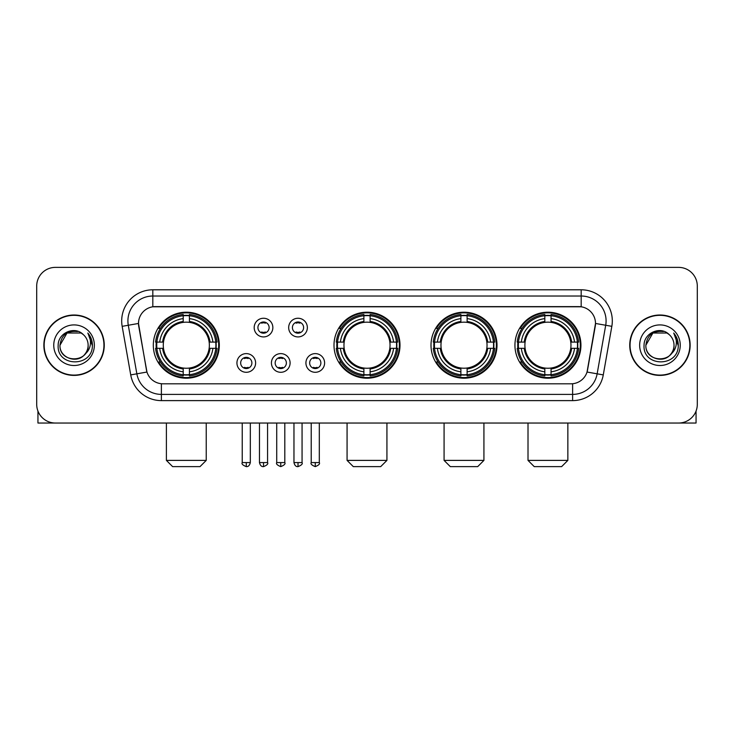 <?xml version="1.0" encoding="UTF-8"?>
<svg xmlns="http://www.w3.org/2000/svg" width="734" height="734" viewBox="0 0 734 734"><rect width="100%" height="100%" fill="white"/><g stroke="black" fill="none" stroke-linecap="round" stroke-linejoin="round"><path stroke-width="1.1" d="M333.998 345.209A33.002 33.002 0 0 0 367 378.203A33.002 33.002 0 0 0 400.002 345.209A33.002 33.002 0 0 0 367 312.207A33.002 33.002 0 0 0 333.998 345.209M431.005 345.209A33.002 33.002 0 0 0 464.007 378.203A33.002 33.002 0 0 0 497.001 345.209A33.002 33.002 0 0 0 464.007 312.207A33.002 33.002 0 0 0 431.005 345.209M514.938 345.209A33.002 33.002 0 0 0 547.931 378.203A33.002 33.002 0 0 0 580.933 345.209A33.002 33.002 0 0 0 547.931 312.207A33.002 33.002 0 0 0 514.938 345.209M153.314 345.209A33.002 33.002 0 0 0 186.317 378.203A33.002 33.002 0 0 0 219.31 345.209A33.002 33.002 0 0 0 186.317 312.207A33.002 33.002 0 0 0 153.314 345.209M255.616 362.954A9.34 9.34 0 0 1 246.275 372.294A9.34 9.34 0 0 1 236.935 362.954A9.34 9.34 0 0 1 246.275 353.614A9.34 9.34 0 0 1 255.616 362.954M240.669 362.954A5.606 5.606 0 0 0 246.275 368.56A5.606 5.606 0 0 0 251.881 362.954A5.606 5.606 0 0 0 246.275 357.348A5.606 5.606 0 0 0 240.669 362.954M290.104 362.954A9.34 9.34 0 0 1 280.764 372.294A9.34 9.34 0 0 1 271.424 362.954A9.34 9.34 0 0 1 280.764 353.614A9.34 9.34 0 0 1 290.104 362.954M275.167 362.954A5.606 5.606 0 0 0 280.764 368.56A5.606 5.606 0 0 0 286.37 362.954A5.606 5.606 0 0 0 280.764 357.348A5.606 5.606 0 0 0 275.167 362.954M324.602 362.954A9.34 9.34 0 0 1 315.262 372.294A9.34 9.34 0 0 1 305.922 362.954A9.34 9.34 0 0 1 315.262 353.614A9.34 9.34 0 0 1 324.602 362.954M309.656 362.954A5.606 5.606 0 0 0 315.262 368.56A5.606 5.606 0 0 0 320.868 362.954A5.606 5.606 0 0 0 315.262 357.348A5.606 5.606 0 0 0 309.656 362.954M272.855 327.584A9.34 9.34 0 0 1 263.524 336.924A9.34 9.34 0 0 1 254.184 327.584A9.34 9.34 0 0 1 263.524 318.253A9.34 9.34 0 0 1 272.855 327.584M257.918 327.584A5.606 5.606 0 0 0 263.524 333.19A5.606 5.606 0 0 0 269.121 327.584A5.606 5.606 0 0 0 263.524 321.987A5.606 5.606 0 0 0 257.918 327.584M307.353 327.584A9.34 9.34 0 0 1 298.013 336.924A9.34 9.34 0 0 1 288.673 327.584A9.34 9.34 0 0 1 298.013 318.253A9.34 9.34 0 0 1 307.353 327.584M292.407 327.584A5.606 5.606 0 0 0 298.013 333.19A5.606 5.606 0 0 0 303.619 327.584A5.606 5.606 0 0 0 298.013 321.987A5.606 5.606 0 0 0 292.407 327.584M130.725 374.9L122.165 326.336A31.131 31.131 0 0 1 152.819 289.792L581.181 289.792A31.131 31.131 0 0 1 611.835 326.336L603.275 374.9A31.131 31.131 0 0 1 572.621 400.617L161.379 400.617A31.131 31.131 0 0 1 130.725 374.9L146.956 372.037L138.754 326.336A16.809 16.809 0 0 1 155.305 306.61L578.695 306.61A16.809 16.809 0 0 1 595.246 326.336L587.558 369.918A16.809 16.809 0 0 1 571.006 383.809L162.994 383.809A16.809 16.809 0 0 1 146.442 369.918L138.497 323.455L128.294 325.254A24.901 24.901 0 0 1 152.819 296.022L581.181 296.022A24.901 24.901 0 0 1 605.706 325.254L597.146 373.817A24.901 24.901 0 0 1 572.621 394.397L161.379 394.397A24.901 24.901 0 0 1 136.854 373.817L128.294 325.254A24.901 24.901 0 0 1 127.918 320.923M156.278 348.32A30.195 30.195 0 0 1 156.278 342.099M517.901 348.32A30.195 30.195 0 0 1 517.901 342.099M433.968 348.32A30.195 30.195 0 0 1 433.968 342.099M336.961 348.32A30.195 30.195 0 0 1 336.961 342.099M43.856 345.209A30.195 30.195 0 0 0 74.061 375.404A30.195 30.195 0 0 0 104.256 345.209A30.195 30.195 0 0 0 74.061 315.014A30.195 30.195 0 0 0 43.856 345.209M629.744 345.209A30.195 30.195 0 0 0 659.939 375.404A30.195 30.195 0 0 0 690.144 345.209A30.195 30.195 0 0 0 659.939 315.014A30.195 30.195 0 0 0 629.744 345.209M152.819 289.792L152.819 306.794L581.181 306.794L581.181 289.792M138.497 323.419L138.68 320.923M571.006 383.809L162.994 383.809M611.835 326.336L595.503 323.455L587.044 372.037L603.275 374.9M587.558 369.918L587.457 370.45M146.543 370.45L146.442 369.918M697.3 286.058A18.68 18.68 0 0 0 678.62 267.378L55.38 267.378A18.68 18.68 0 0 0 36.7 286.058L36.7 404.361A18.68 18.68 0 0 0 55.38 423.032L678.62 423.032A18.68 18.68 0 0 0 697.3 404.361L697.3 286.058L697.3 404.361M36.7 286.058L36.7 404.361M678.62 267.378L55.38 267.378M55.38 423.032L678.62 423.032M103.944 345.209A29.883 29.883 0 0 0 74.061 315.326A29.883 29.883 0 0 0 44.168 345.209A29.883 29.883 0 0 0 74.061 375.092A29.883 29.883 0 0 0 103.944 345.209M81.089 333.025L83.272 334.576A14.074 14.074 0 0 1 88.126 345.209C88.988 363.358 59.124 363.358 59.986 345.209L67.023 333.025L81.089 333.025L83.272 334.576C74.639 325.529 58.014 332.979 58.169 345.209C56.591 366.927 91.805 367.495 92.374 346.264L92.411 345.209C92.356 340.594 90.823 336.539 87.805 333.053C90.099 336.814 90.906 340.87 90.227 345.209C89.566 348.898 87.777 351.916 84.841 354.247A14.074 14.074 0 0 0 88.126 345.209C88.988 363.358 59.124 363.358 59.986 345.209C61.353 335.099 67.152 330.539 77.382 331.539M84.841 354.247C77.373 364.348 59.252 357.889 59.986 345.209M53.756 345.209A20.295 20.295 0 0 0 74.061 365.504A20.295 20.295 0 0 0 94.356 345.209A20.295 20.295 0 0 0 74.061 324.914A20.295 20.295 0 0 0 53.756 345.209M87.942 333.208L92.401 345.742M37.948 411.068L37.948 423.032L110.173 423.032M689.832 345.209A29.883 29.883 0 0 0 659.939 315.326A29.883 29.883 0 0 0 630.056 345.209A29.883 29.883 0 0 0 659.939 375.092A29.883 29.883 0 0 0 689.832 345.209M669.16 334.576A14.074 14.074 0 0 1 674.014 345.209C674.876 363.358 645.012 363.358 645.874 345.209L652.911 333.025L666.977 333.025L669.16 334.576C660.527 325.529 643.901 332.979 644.057 345.209C642.47 366.927 677.693 367.495 678.262 346.264L678.289 345.209C678.244 340.594 676.702 336.539 673.684 333.053C675.986 336.814 676.794 340.87 676.115 345.209C675.454 348.898 673.656 351.916 670.729 354.247A14.074 14.074 0 0 0 674.014 345.209C674.876 363.358 645.012 363.358 645.874 345.209C647.241 335.099 653.04 330.539 663.27 331.539M670.729 354.247C663.252 364.348 645.14 357.889 645.874 345.209M639.644 345.209A20.295 20.295 0 0 0 659.939 365.504A20.295 20.295 0 0 0 680.244 345.209A20.295 20.295 0 0 0 659.939 324.914A20.295 20.295 0 0 0 639.644 345.209M673.821 333.208L678.289 345.742M200.015 466.622L172.618 466.622L166.389 460.392L206.236 460.392L200.015 466.622M209.144 348.32A23.038 23.038 0 0 0 189.427 322.382L189.427 322.382A23.038 23.038 0 0 0 163.489 348.32A23.038 23.038 0 0 0 209.144 348.32L210.062 348.32L209.144 348.32A23.038 23.038 0 0 1 189.427 368.037L189.427 371.799A26.773 26.773 0 0 0 212.906 348.32L217.044 348.32A30.883 30.883 0 0 1 189.427 375.936L189.427 374.679A29.635 29.635 0 0 0 215.787 348.32M156.902 348.32A29.571 29.571 0 0 1 156.902 342.099M189.427 315.794A29.571 29.571 0 0 0 183.206 315.794M215.723 342.099A29.571 29.571 0 0 1 215.723 348.32M217.044 342.099A30.883 30.883 0 0 0 189.427 314.482L189.427 315.739A29.635 29.635 0 0 1 215.787 342.099L217.044 342.099M155.59 348.32A30.883 30.883 0 0 0 183.206 375.936L183.206 374.679A29.635 29.635 0 0 1 156.847 348.32L155.59 348.32M215.787 342.099L212.906 342.099A26.773 26.773 0 0 0 189.427 318.62L189.427 315.739M189.427 374.679L189.427 371.799M156.847 348.32L159.728 348.32A26.773 26.773 0 0 0 183.206 371.799L183.206 374.679M189.427 318.62L189.427 321.464A23.947 23.947 0 0 1 210.062 342.099L212.906 342.099M212.906 348.32L210.062 348.32A23.947 23.947 0 0 1 189.427 368.954M183.206 371.799L183.206 368.037A23.038 23.038 0 0 1 163.489 348.32L159.728 348.32M209.144 342.099L210.062 342.099M189.427 374.615A29.571 29.571 0 0 1 183.206 374.615M183.206 314.482A30.883 30.883 0 0 0 155.59 342.099L156.847 342.099A29.635 29.635 0 0 1 183.206 315.739L183.206 314.482M183.206 315.739L183.206 318.62A26.773 26.773 0 0 0 159.728 342.099L156.847 342.099M183.206 322.345L183.206 318.62M159.728 342.099L162.572 342.099A23.947 23.947 0 0 1 183.206 321.464M183.206 368.037L183.206 368.954A23.947 23.947 0 0 1 162.572 348.32M160.407 328.401L158.645 328.401A32.379 32.379 0 0 1 218.695 345.209A32.379 32.379 0 0 1 158.645 362.018L160.407 362.018M380.698 466.622L353.302 466.622L347.072 460.392L386.928 460.392L380.698 466.622M389.827 348.32A23.038 23.038 0 0 0 370.11 322.382L370.11 322.382A23.038 23.038 0 0 0 344.173 348.32A23.038 23.038 0 0 0 389.827 348.32L390.745 348.32L389.827 348.32A23.038 23.038 0 0 1 370.11 368.037L370.11 371.799A26.773 26.773 0 0 0 393.589 348.32L397.727 348.32A30.883 30.883 0 0 1 370.11 375.936L370.11 374.679A29.635 29.635 0 0 0 396.47 348.32M337.594 348.32A29.571 29.571 0 0 1 337.594 342.099M370.11 315.794A29.571 29.571 0 0 0 363.89 315.794M396.406 342.099A29.571 29.571 0 0 1 396.406 348.32M397.727 342.099A30.883 30.883 0 0 0 370.11 314.482L370.11 315.739A29.635 29.635 0 0 1 396.47 342.099L397.727 342.099M336.273 348.32A30.883 30.883 0 0 0 363.89 375.936L363.89 374.679A29.635 29.635 0 0 1 337.53 348.32L336.273 348.32M396.47 342.099L393.589 342.099A26.773 26.773 0 0 0 370.11 318.62L370.11 315.739M370.11 374.679L370.11 371.799M337.53 348.32L340.411 348.32A26.773 26.773 0 0 0 363.89 371.799L363.89 374.679M370.11 318.62L370.11 321.464A23.947 23.947 0 0 1 390.745 342.099L393.589 342.099M393.589 348.32L390.745 348.32A23.947 23.947 0 0 1 370.11 368.954M363.89 371.799L363.89 368.037A23.038 23.038 0 0 1 344.173 348.32L340.411 348.32M389.827 342.099L390.745 342.099M370.11 374.615A29.571 29.571 0 0 1 363.89 374.615M363.89 314.482A30.883 30.883 0 0 0 336.273 342.099L337.53 342.099A29.635 29.635 0 0 1 363.89 315.739L363.89 314.482M363.89 315.739L363.89 318.62A26.773 26.773 0 0 0 340.411 342.099L337.53 342.099M363.89 322.345L363.89 318.62M340.411 342.099L343.255 342.099A23.947 23.947 0 0 1 363.89 321.464M363.89 368.037L363.89 368.954A23.947 23.947 0 0 1 343.255 348.32M341.099 328.401L339.328 328.401A32.379 32.379 0 0 1 399.379 345.209A32.379 32.379 0 0 1 339.328 362.018L341.099 362.018M477.706 466.622L450.309 466.622L444.079 460.392L483.926 460.392L477.706 466.622M486.826 348.32A23.038 23.038 0 0 0 467.118 322.382L467.118 322.382A23.038 23.038 0 0 0 441.18 348.32A23.038 23.038 0 0 0 486.826 348.32L487.752 348.32L486.826 348.32A23.038 23.038 0 0 1 467.118 368.037L467.118 371.799A26.773 26.773 0 0 0 490.596 348.32L494.725 348.32A30.883 30.883 0 0 1 467.118 375.936L467.118 374.679A29.635 29.635 0 0 0 493.477 348.32M434.592 348.32A29.571 29.571 0 0 1 434.592 342.099M467.118 315.794A29.571 29.571 0 0 0 460.888 315.794M493.413 342.099A29.571 29.571 0 0 1 493.413 348.32M494.725 342.099A30.883 30.883 0 0 0 467.118 314.482L467.118 315.739A29.635 29.635 0 0 1 493.477 342.099L494.725 342.099M433.28 348.32A30.883 30.883 0 0 0 460.888 375.936L460.888 374.679A29.635 29.635 0 0 1 434.528 348.32L433.28 348.32M493.477 342.099L490.596 342.099A26.773 26.773 0 0 0 467.118 318.62L467.118 315.739M467.118 374.679L467.118 371.799M434.528 348.32L437.409 348.32A26.773 26.773 0 0 0 460.888 371.799L460.888 374.679M467.118 318.62L467.118 321.464A23.947 23.947 0 0 1 487.752 342.099L490.596 342.099M490.596 348.32L487.752 348.32A23.947 23.947 0 0 1 467.118 368.954M460.888 371.799L460.888 368.037A23.038 23.038 0 0 1 441.18 348.32L437.409 348.32M486.826 342.099L487.752 342.099M467.118 374.615A29.571 29.571 0 0 1 460.888 374.615M460.888 314.482A30.883 30.883 0 0 0 433.28 342.099L434.528 342.099A29.635 29.635 0 0 1 460.888 315.739L460.888 314.482M460.888 315.739L460.888 318.62A26.773 26.773 0 0 0 437.409 342.099L434.528 342.099M460.888 322.345L460.888 318.62M437.409 342.099L440.262 342.099A23.947 23.947 0 0 1 460.888 321.464M460.888 368.037L460.888 368.954A23.947 23.947 0 0 1 440.262 348.32M438.097 328.401L436.335 328.401A32.379 32.379 0 0 1 496.377 345.209A32.379 32.379 0 0 1 436.335 362.018L438.097 362.018M561.629 466.622L534.233 466.622L528.012 460.392L567.859 460.392L561.629 466.622M570.758 348.32A23.038 23.038 0 0 0 551.051 322.382L551.051 322.382A23.038 23.038 0 0 0 525.104 348.32A23.038 23.038 0 0 0 570.758 348.32L571.676 348.32L570.758 348.32A23.038 23.038 0 0 1 551.051 368.037L551.051 371.799A26.773 26.773 0 0 0 574.52 348.32L578.658 348.32A30.883 30.883 0 0 1 551.051 375.936L551.051 374.679A29.635 29.635 0 0 0 577.41 348.32M518.525 348.32A29.571 29.571 0 0 1 518.525 342.099M551.051 315.794A29.571 29.571 0 0 0 544.821 315.794M577.346 342.099A29.571 29.571 0 0 1 577.346 348.32M578.658 342.099A30.883 30.883 0 0 0 551.051 314.482L551.051 315.739A29.635 29.635 0 0 1 577.41 342.099L578.658 342.099M517.213 348.32A30.883 30.883 0 0 0 544.821 375.936L544.821 374.679A29.635 29.635 0 0 1 518.461 348.32L517.213 348.32M577.41 342.099L574.52 342.099A26.773 26.773 0 0 0 551.051 318.62L551.051 315.739M551.051 374.679L551.051 371.799M518.461 348.32L521.342 348.32A26.773 26.773 0 0 0 544.821 371.799L544.821 374.679M551.051 318.62L551.051 321.464A23.947 23.947 0 0 1 571.676 342.099L574.52 342.099M574.52 348.32L571.676 348.32A23.947 23.947 0 0 1 551.051 368.954M544.821 371.799L544.821 368.037A23.038 23.038 0 0 1 525.104 348.32L521.342 348.32M570.758 342.099L571.676 342.099M551.051 374.615A29.571 29.571 0 0 1 544.821 374.615M544.821 314.482A30.883 30.883 0 0 0 517.213 342.099L518.461 342.099A29.635 29.635 0 0 1 544.821 315.739L544.821 314.482M544.821 315.739L544.821 318.62A26.773 26.773 0 0 0 521.342 342.099L518.461 342.099M544.821 322.345L544.821 318.62M521.342 342.099L524.186 342.099A23.947 23.947 0 0 1 544.821 321.464M544.821 368.037L544.821 368.954A23.947 23.947 0 0 1 524.186 348.32M522.03 328.401L520.259 328.401A32.379 32.379 0 0 1 580.31 345.209A32.379 32.379 0 0 1 520.259 362.018L522.03 362.018M261.653 332.869L261.653 331.988A4.78 4.78 0 0 0 265.387 331.988L265.387 332.869M265.387 322.309L265.387 323.189A4.78 4.78 0 0 0 261.653 323.189L261.653 322.309M296.141 332.869L296.141 331.988A4.78 4.78 0 0 0 299.885 331.988L299.885 332.869M299.885 322.309L299.885 323.189A4.78 4.78 0 0 0 296.141 323.189L296.141 322.309M244.404 368.239L244.404 367.349A4.78 4.78 0 0 0 248.138 367.349L248.138 368.239M248.138 357.669L248.138 358.559A4.78 4.78 0 0 0 244.404 358.559L244.404 357.669M278.902 368.239L278.902 367.349A4.78 4.78 0 0 0 282.636 367.349L282.636 368.239M282.636 357.669L282.636 358.559A4.78 4.78 0 0 0 278.902 358.559L278.902 357.669M313.39 368.239L313.39 367.349A4.78 4.78 0 0 0 317.125 367.349L317.125 368.239M317.125 357.669L317.125 358.559A4.78 4.78 0 0 0 313.39 358.559L313.39 357.669M696.052 411.068L696.052 423.032L623.827 423.032M572.621 383.735L572.621 400.617M161.379 400.617L161.379 383.735M122.165 326.336L128.294 325.254M183.206 374.9A29.855 29.855 0 0 0 189.427 374.9M216.007 348.32A29.855 29.855 0 0 0 216.007 342.099M189.427 315.519A29.855 29.855 0 0 0 183.206 315.519M363.89 374.9A29.855 29.855 0 0 0 370.11 374.9M396.69 348.32A29.855 29.855 0 0 0 396.69 342.099M370.11 315.519A29.855 29.855 0 0 0 363.89 315.519M460.888 374.9A29.855 29.855 0 0 0 467.118 374.9M493.698 348.32A29.855 29.855 0 0 0 493.698 342.099M467.118 315.519A29.855 29.855 0 0 0 460.888 315.519M544.821 374.9A29.855 29.855 0 0 0 551.051 374.9M577.621 348.32A29.855 29.855 0 0 0 577.621 342.099M551.051 315.519A29.855 29.855 0 0 0 544.821 315.519M263.524 462.576L259.469 462.576C260.175 465.457 261.533 466.806 263.524 466.622L263.524 462.576L267.571 462.576L267.571 423.032M298.013 462.576L293.967 462.576C294.673 465.457 296.022 466.806 298.013 466.622L298.013 462.576L302.059 462.576L302.059 423.032M246.275 462.576L242.229 462.576C241.403 463.87 242.752 465.218 246.275 466.622L246.275 462.576L250.322 462.576L250.322 423.032M280.764 462.576L276.718 462.576C275.901 463.87 277.25 465.218 280.764 466.622L280.764 462.576L284.81 462.576L284.81 423.032M315.262 462.576L311.216 462.576C310.39 463.87 311.739 465.218 315.262 466.622L315.262 462.576L319.308 462.576L319.308 423.032M206.236 423.032L206.236 460.392M166.389 423.032L166.389 460.392M386.928 423.032L386.928 460.392M347.072 423.032L347.072 460.392M483.926 423.032L483.926 460.392M444.079 423.032L444.079 460.392M567.859 423.032L567.859 460.392M528.012 423.032L528.012 460.392M259.469 462.576L259.469 423.032M267.571 462.576C268.387 463.87 267.038 465.218 263.524 466.622M293.967 462.576L293.967 423.032M302.059 462.576C302.885 463.87 301.536 465.218 298.013 466.622M242.229 462.576L242.229 423.032M250.322 462.576C249.615 465.457 248.266 466.806 246.275 466.622M276.718 462.576L276.718 423.032M284.81 462.576C285.636 463.87 284.287 465.218 280.764 466.622M311.216 462.576L311.216 423.032M319.308 462.576C320.125 463.87 318.776 465.218 315.262 466.622"/></g></svg>
